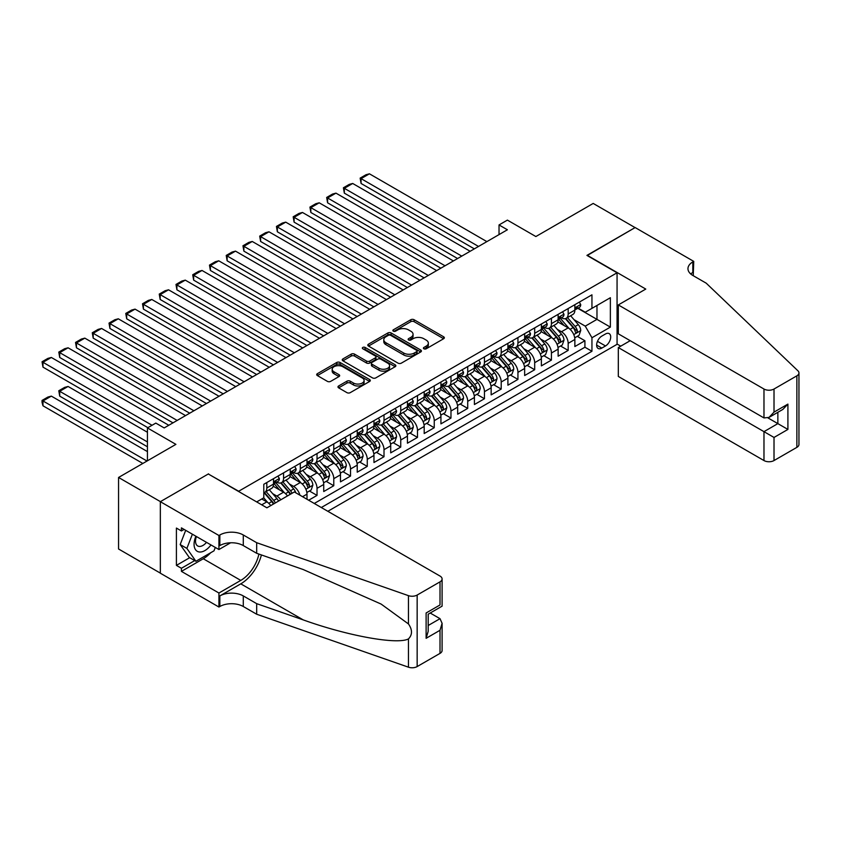 <?xml version="1.0" encoding="UTF-8"?>
<svg xmlns="http://www.w3.org/2000/svg" width="841" height="841" viewBox="0 0 841 841"><rect width="100%" height="100%" fill="white"/><g stroke="black" fill="none" stroke-linecap="round" stroke-linejoin="round"><path stroke-width="1.26" d="M423.906 348.794A1.629 0.936 0 0 0 426.198 348.794L443.659 338.713A2.323 1.346 0 0 0 444.342 337.756A2.323 1.346 0 0 0 443.659 336.81L414.087 319.738A2.323 1.346 0 0 0 410.797 319.738L393.336 329.819A1.629 0.936 0 0 0 392.863 330.481A1.629 0.936 0 0 0 393.336 331.144A1.629 0.936 0 0 0 395.638 331.144L397.898 329.84A7.432 4.289 0 0 1 408.411 329.84L410.881 331.259A7.432 4.289 0 0 1 413.057 334.298A7.432 4.289 0 0 1 410.881 337.336L408.621 338.639A1.629 0.936 0 0 0 408.137 339.301A1.629 0.936 0 0 0 408.621 339.964A1.629 0.936 0 0 0 410.923 339.964L413.183 338.66A7.432 4.289 0 0 1 423.696 338.66L426.166 340.09A7.432 4.289 0 0 1 428.342 343.117A7.432 4.289 0 0 1 426.166 346.156L423.906 347.459A1.629 0.936 0 0 0 423.422 348.121A1.629 0.936 0 0 0 423.906 348.794L423.906 347.459M338.65 385.956A2.323 1.346 0 0 0 337.977 386.913A2.323 1.346 0 0 0 338.65 387.859L346.955 392.652A2.323 1.346 0 0 0 350.234 392.652L369.63 381.457A2.323 1.346 0 0 0 370.313 380.5A2.323 1.346 0 0 0 369.63 379.554L340.048 362.482A2.323 1.346 0 0 0 336.768 362.482L317.372 373.677A2.323 1.346 0 0 0 316.689 374.623A2.323 1.346 0 0 0 317.372 375.57L327.391 381.362A2.323 1.346 0 0 0 330.681 381.362L338.986 376.568A2.323 1.346 0 0 0 339.659 375.622A2.323 1.346 0 0 0 338.986 374.666L334.014 371.796A6.213 3.585 0 0 1 332.184 369.262A6.213 3.585 0 0 1 336.032 365.94A6.213 3.585 0 0 1 342.802 366.718L362.271 377.966A6.213 3.585 0 0 1 364.1 380.5A6.213 3.585 0 0 1 360.263 383.822A6.213 3.585 0 0 1 353.483 383.044L350.234 381.173A2.323 1.346 0 0 0 346.955 381.173L338.65 385.956L338.65 387.859L346.955 383.097L346.955 381.173M208.547 474.135L238.686 491.239L617.063 272.789L586.923 255.391L635.06 227.596L593.199 203.438L535.864 236.542L507.396 220.111L499.028 224.946L507.396 229.772L164.184 427.932L155.816 423.097L147.438 427.932L147.438 460.794M208.547 473.84L160.421 501.635L118.56 477.467L175.906 444.363L147.438 427.932M398.056 363.144A2.323 1.346 0 0 0 401.346 363.144L420.742 351.948A2.323 1.346 0 0 0 421.415 351.002A2.323 1.346 0 0 0 420.742 350.045L391.16 332.973A2.323 1.346 0 0 0 387.869 332.973L368.484 344.169A2.323 1.346 0 0 0 367.801 345.115A2.323 1.346 0 0 0 368.484 346.061L398.056 363.144M363.459 349.141A1.629 0.936 0 0 1 365.11 349.372L365.11 347.438L395.186 364.805A2.323 1.346 0 0 1 395.869 365.751A2.323 1.346 0 0 1 395.186 366.697L375.79 377.893A2.323 1.346 0 0 1 372.51 377.893L342.928 360.821L342.928 358.918A2.323 1.346 0 0 0 342.245 359.864A2.323 1.346 0 0 0 342.928 360.821M342.928 358.918L351.223 354.124A2.323 1.346 0 0 1 354.513 354.124L366.508 361.052A2.323 1.346 0 0 0 369.798 361.052L375.296 357.877A2.323 1.346 0 0 0 375.98 356.931A2.323 1.346 0 0 0 375.296 355.974L362.807 348.763A1.629 0.936 0 0 1 362.334 348.1A1.629 0.936 0 0 1 363.333 347.238A1.629 0.936 0 0 1 365.11 347.438M160.337 573.11L118.56 548.994L118.56 477.467M308.668 500.227L317.036 495.402L309.425 490.997M306.135 474.313L310.34 476.742A9.472 5.466 60 0 1 317.036 488.337L323.732 484.479L323.732 491.533L333.782 485.73L326.161 481.336M322.881 464.653L327.086 467.07A9.472 5.466 60 0 1 333.782 478.676L340.479 474.808L340.479 481.861L350.529 476.069L342.907 471.664M339.627 454.981L343.832 457.409A9.472 5.466 60 0 1 350.529 469.005L357.225 465.147L357.225 472.2L367.265 466.398L359.643 462.003M356.363 445.32L360.568 447.738A9.472 5.466 60 0 1 367.265 459.344L373.961 455.475L373.961 462.529L384.011 456.737L376.39 452.332M373.11 435.649L377.315 438.077A9.472 5.466 60 0 1 384.011 449.672L390.708 445.814L390.708 452.868L400.747 447.065L393.136 442.671M389.846 425.988L394.051 428.416A9.472 5.466 60 0 1 400.747 440.011L407.443 436.143L407.443 443.196L417.493 437.404L409.872 432.999M406.592 416.316L410.797 418.744A9.472 5.466 60 0 1 417.493 430.34L424.19 426.482L424.19 433.535L434.24 427.733L426.618 423.338M423.338 406.655L427.533 409.083A9.472 5.466 60 0 1 434.24 420.679L440.936 416.81L440.936 423.864L450.976 418.072L443.354 413.667M440.074 396.984L444.279 399.412A9.472 5.466 60 0 1 450.976 411.007L457.672 407.149L457.672 414.203L467.722 408.4L460.101 404.006M456.821 387.323L461.026 389.751A9.472 5.466 60 0 1 467.722 401.346L474.419 397.478L474.419 404.532L484.458 398.739L476.847 394.334M473.557 377.651L477.762 380.079A9.472 5.466 60 0 1 484.458 391.685L491.155 387.817L491.155 394.871L501.204 389.068L493.583 384.673M490.303 367.99L494.508 370.418A9.472 5.466 60 0 1 501.204 382.014L507.901 378.145L507.901 385.199L517.94 379.407L510.329 375.002M507.049 358.319L511.244 360.747A9.472 5.466 60 0 1 517.94 372.353L524.647 368.484L524.647 375.538L534.687 369.735L527.065 365.341M523.785 348.658L527.99 351.086A9.472 5.466 60 0 1 534.687 362.681L541.383 358.813L541.383 365.877L551.433 360.074L543.812 355.669M540.532 338.986L544.737 341.414A9.472 5.466 60 0 1 551.433 353.02L558.13 349.152L558.13 356.206L568.169 350.403L568.169 343.349A9.472 5.466 -120 0 0 561.473 331.753L557.268 329.325M560.558 346.008L568.169 350.403M270.739 505.599A9.472 5.466 -120 0 0 266.818 501.877L261.793 498.976M287.475 495.938A9.472 5.466 -120 0 0 283.554 492.206L273.199 486.224M280.778 499.806A9.472 5.466 60 0 0 276.857 496.074L272.652 493.646M306.997 499.26L306.997 494.14A9.472 5.466 -120 0 0 300.3 482.545L289.945 476.563M299.901 495.17A9.472 5.466 60 0 0 293.604 486.403L289.399 483.985M323.732 484.479A9.472 5.466 -120 0 0 317.036 472.873L306.681 466.892M340.479 474.808A9.472 5.466 -120 0 0 333.782 463.212L323.428 457.231M357.225 465.147A9.472 5.466 -120 0 0 350.529 453.541L340.174 447.57M373.961 455.475A9.472 5.466 -120 0 0 367.265 443.88L356.91 437.898M390.708 445.814A9.472 5.466 -120 0 0 384.011 434.208L373.656 428.237M407.443 436.143A9.472 5.466 -120 0 0 400.747 424.547L390.392 418.566M424.19 426.482A9.472 5.466 -120 0 0 417.493 414.876L407.139 408.905M440.936 416.81A9.472 5.466 -120 0 0 434.24 405.215L423.885 399.233M457.672 407.149A9.472 5.466 -120 0 0 450.976 395.543L440.621 389.572M474.419 397.478A9.472 5.466 -120 0 0 467.722 385.882L457.367 379.901M491.155 387.817A9.472 5.466 -120 0 0 484.458 376.211L474.103 370.24M507.901 378.145A9.472 5.466 -120 0 0 501.204 366.55L490.85 360.568M524.647 368.484A9.472 5.466 -120 0 0 517.94 356.878L507.596 350.907M541.383 358.813A9.472 5.466 -120 0 0 534.687 347.217L524.332 341.236M558.13 349.152A9.472 5.466 -120 0 0 551.433 337.546L541.078 331.575M605.509 333.972L601.82 336.106A7.338 4.237 120 0 0 597.026 342.571A7.338 4.237 120 0 0 598.151 348.447A7.338 4.237 120 0 0 601.82 348.09L605.509 345.956A7.338 4.237 120 0 0 610.303 339.491A7.338 4.237 120 0 0 609.178 333.614A7.338 4.237 120 0 0 605.509 333.972M327.843 511.296L617.063 344.316L617.063 272.789M321.315 507.522L591.948 351.275L591.948 337.746L585.252 326.14L574.014 319.654M256.684 501.919L263.801 497.809L263.801 484.279L591.948 294.823L591.948 308.363L610.366 297.725L610.366 327.107L591.948 337.746M276.773 482.103L276.857 482.156A9.472 5.466 60 0 0 281.598 482.618L288.295 478.76A9.472 5.466 -120 0 0 290.25 474.419L290.25 469.005M293.509 472.442L293.604 472.484A9.472 5.466 60 0 0 298.334 472.957L305.031 469.089A9.472 5.466 -120 0 0 306.997 464.758L306.997 459.344M310.255 462.771L310.34 462.823A9.472 5.466 60 0 0 315.081 463.286L321.777 459.428A9.472 5.466 -120 0 0 323.732 455.086L323.732 449.672M327.002 453.11L327.086 453.152A9.472 5.466 60 0 0 331.817 453.625L338.513 449.756A9.472 5.466 -120 0 0 340.479 445.425L340.479 440.011M343.738 443.438L343.832 443.491A9.472 5.466 60 0 0 348.563 443.964L355.259 440.095A9.472 5.466 -120 0 0 357.225 435.754L357.225 430.34M360.484 433.777L360.568 433.819A9.472 5.466 60 0 0 365.309 434.292L372.006 430.424A9.472 5.466 -120 0 0 373.961 426.093L373.961 420.679M377.22 424.106L377.315 424.158A9.472 5.466 60 0 0 382.045 424.631L388.742 420.763A9.472 5.466 -120 0 0 390.708 416.421L390.708 411.007M393.966 414.445L394.051 414.487A9.472 5.466 60 0 0 398.792 414.96L405.488 411.091A9.472 5.466 -120 0 0 407.443 406.76L407.443 401.346M410.713 404.773L410.797 404.826A9.472 5.466 60 0 0 415.528 405.299L422.224 401.43A9.472 5.466 -120 0 0 424.19 397.089L424.19 391.675M427.449 395.112L427.533 395.165A9.472 5.466 60 0 0 432.274 395.627L438.97 391.759A9.472 5.466 -120 0 0 440.936 387.428L440.936 382.014M444.195 385.441L444.279 385.493A9.472 5.466 60 0 0 449.02 385.966L455.717 382.098A9.472 5.466 -120 0 0 457.672 377.756L457.672 372.353M460.931 375.78L461.026 375.832A9.472 5.466 60 0 0 465.756 376.295L472.453 372.426A9.472 5.466 -120 0 0 474.419 368.095L474.419 362.681M477.677 366.108L477.762 366.161A9.472 5.466 60 0 0 482.503 366.634L489.199 362.765A9.472 5.466 -120 0 0 491.155 358.434L491.155 353.02M494.424 356.447L494.508 356.5A9.472 5.466 60 0 0 499.239 356.962L505.935 353.094A9.472 5.466 -120 0 0 507.901 348.763L507.901 343.349M511.16 346.776L511.244 346.828A9.472 5.466 60 0 0 515.985 347.301L522.682 343.433A9.472 5.466 -120 0 0 524.647 339.102L524.647 333.688M527.906 337.115L527.99 337.167A9.472 5.466 60 0 0 532.721 337.63L539.428 333.761A9.472 5.466 -120 0 0 541.383 329.43L541.383 324.016M544.642 327.443L544.737 327.496A9.472 5.466 60 0 0 549.467 327.969L556.164 324.1A9.472 5.466 -120 0 0 558.13 319.769L558.13 314.355M314.282 503.465L584.915 347.217L584.915 340.742L574.866 346.545L574.866 339.48A9.472 5.466 -120 0 0 568.169 327.885L557.814 321.903M561.389 317.782L561.473 317.835A9.472 5.466 -120 0 0 566.214 318.297A9.472 5.466 -120 0 0 568.169 313.966L568.169 308.552M566.214 318.297L572.91 314.439A9.472 5.466 -120 0 0 574.866 310.098L574.866 304.684M266.818 482.545L266.818 487.948A9.472 5.466 60 0 1 264.852 492.29A9.472 5.466 60 0 1 263.801 492.668M264.852 492.29L271.548 488.421A9.472 5.466 -120 0 0 273.514 484.09L273.514 478.676M283.554 472.873L283.554 478.287A9.472 5.466 60 0 1 281.598 482.618M300.3 463.212L300.3 468.626A9.472 5.466 60 0 1 298.334 472.957M317.036 453.541L317.036 458.955A9.472 5.466 60 0 1 315.081 463.286M333.782 443.88L333.782 449.294A9.472 5.466 60 0 1 331.817 453.625M350.529 434.208L350.529 439.622A9.472 5.466 60 0 1 348.563 443.964M367.265 424.547L367.265 429.961A9.472 5.466 60 0 1 365.309 434.292M384.011 414.876L384.011 420.29A9.472 5.466 60 0 1 382.045 424.631M400.747 405.215L400.747 410.629A9.472 5.466 60 0 1 398.792 414.96M417.493 395.543L417.493 400.957A9.472 5.466 60 0 1 415.528 405.299M434.24 385.882L434.24 391.296A9.472 5.466 60 0 1 432.274 395.627M450.976 376.211L450.976 381.625A9.472 5.466 60 0 1 449.02 385.966M467.722 366.55L467.722 371.964A9.472 5.466 60 0 1 465.756 376.295M484.458 356.878L484.458 362.292A9.472 5.466 60 0 1 482.503 366.634M501.204 347.217L501.204 352.631A9.472 5.466 60 0 1 499.239 356.962M517.94 337.546L517.94 342.96A9.472 5.466 60 0 1 515.985 347.301M534.687 327.885L534.687 333.299A9.472 5.466 60 0 1 532.721 337.63M551.433 318.213L551.433 323.627A9.472 5.466 60 0 1 549.467 327.969M551.433 353.02L551.433 360.074M534.687 362.681L534.687 369.735M517.94 372.353L517.94 379.407M501.204 382.014L501.204 389.068M484.458 391.685L484.458 398.739M467.722 401.346L467.722 408.4M450.976 411.007L450.976 418.072M434.24 420.679L434.24 427.733M417.493 430.34L417.493 437.404M400.747 440.011L400.747 447.065M384.011 449.672L384.011 456.737M367.265 459.344L367.265 466.398M350.529 469.005L350.529 476.069M333.782 478.676L333.782 485.73M317.036 488.337L317.036 495.402M585.252 326.14L596.973 319.38L596.973 305.462L610.366 297.725M577.799 308.311L610.366 327.107M578.124 308.111L585.252 312.221L591.948 308.363M499.028 224.946L499.028 234.607M577.294 336.347L584.915 340.742M584.915 347.217L591.948 351.275M424.547 349.026L426.166 348.09A7.432 4.289 0 0 0 428.342 345.052L428.342 343.117M413.057 334.298L413.057 336.232A7.432 4.289 0 0 1 410.881 339.27L409.273 340.195M443.627 338.723L414.087 321.672A2.323 1.346 0 0 0 410.797 321.672L393.987 331.375M420.71 351.959L391.16 334.907A2.323 1.346 0 0 0 387.869 334.907L368.505 346.082M416.631 351.664A1.629 0.936 0 0 0 417.104 351.002A1.629 0.936 0 0 0 416.631 350.329L390.666 335.338A1.629 0.936 0 0 0 388.363 335.338L385.977 336.715A7.432 4.289 0 0 0 383.801 339.753A7.432 4.289 0 0 0 385.977 342.792L403.733 353.041A7.432 4.289 0 0 0 414.245 353.041L416.631 351.664L416.631 353.598A1.629 0.936 0 0 0 417.104 352.926L417.104 351.002M383.801 339.753L383.801 341.688A7.432 4.289 0 0 0 385.977 344.726L385.977 342.792M416.631 353.598L414.245 354.965A7.432 4.289 0 0 1 403.733 354.965L385.977 344.726M342.96 360.831L351.223 356.058L351.223 354.124M375.98 356.931L375.98 358.855A2.323 1.346 0 0 1 375.296 359.811L369.798 362.986A2.323 1.346 0 0 1 366.508 362.986L354.513 356.058A2.323 1.346 0 0 0 351.223 356.058M365.11 349.372L395.154 366.718M378.955 368.242A6.213 3.585 0 0 0 385.735 369.02A6.213 3.585 0 0 0 389.572 365.698A6.213 3.585 0 0 0 387.743 363.165L380.889 359.202A2.323 1.346 0 0 0 377.598 359.202L372.09 362.387A2.323 1.346 0 0 0 371.417 363.333A2.323 1.346 0 0 0 372.09 364.279L378.955 368.242L378.955 370.177A6.213 3.585 0 0 0 385.735 370.955A6.213 3.585 0 0 0 389.572 367.633L389.572 365.698M371.417 363.333L371.417 365.267A2.323 1.346 0 0 0 372.09 366.213L372.09 364.279M378.955 370.177L372.09 366.213M364.1 380.5L364.1 382.434A6.213 3.585 0 0 1 360.263 385.756A6.213 3.585 0 0 1 353.483 384.978L350.234 383.097A2.323 1.346 0 0 0 346.955 383.097M332.184 369.262L332.184 371.196A6.213 3.585 0 0 0 334.014 373.73L334.014 371.796M338.955 376.589L334.014 373.73M369.63 379.554L369.63 381.457L340.048 364.405A2.323 1.346 0 0 0 336.768 364.405L317.404 375.591M574.729 337.83L579.05 335.328L580.732 330.492A6.276 3.627 -120 0 0 578.282 324.605L570.64 315.743M569.105 328.495L560.358 318.371M361.073 222.14L440.852 268.195L327.591 202.807L326.665 197.446L332.521 194.061L335.958 193.136L327.591 197.971L327.591 202.807M564.122 325.551L559.055 319.675A15.033 8.683 -120 0 0 558.582 319.149M565.362 318.644L573.099 327.601A6.276 3.627 60 0 1 575.328 331.922C576.274 333.183 576.947 332.794 577.336 330.765A6.276 3.627 -120 0 0 575.107 326.445L567.454 317.583M565.814 318.497L574.13 328.116A3.196 1.85 60 0 1 574.929 329.367L577.336 330.765M575.328 331.922L575.791 332.668M478.518 246.445L361.073 178.639L361.073 183.475L474.335 248.862M579.302 302.129L580.732 304.589A6.276 3.627 60 0 1 579.428 307.364L576.243 309.204A6.276 3.627 -120 0 0 577.336 307.753L577.21 307.196M486.886 241.619L369.441 173.814L361.073 178.639L360.148 178.113L366.014 174.728L369.441 173.814M575.076 309.499L575.107 309.499A6.276 3.627 -120 0 0 576.243 309.204M576.527 307.291L577.336 307.753C576.947 306.807 576.274 307.196 575.328 308.92A6.276 3.627 60 0 1 574.866 309.814M361.073 183.475L360.148 178.113M195.9 536.232A15.39 8.883 120 0 0 199.506 552.001A15.39 8.883 120 0 0 210.986 544.936M196.416 536.526A10.534 6.087 120 0 0 197.698 545.956A10.534 6.087 120 0 0 199.243 546.429A10.534 6.087 120 0 0 206.508 542.35M215.307 547.438L213.992 550.834L195.911 561.273L189.214 557.404L180.174 544.548L185.693 530.335M195.911 561.273L186.881 548.406L192.389 534.203M180.174 544.548L186.881 548.406M630.203 340.689L618.314 347.554L618.314 376.453L763.975 460.553L763.975 431.654L777.862 423.622L777.862 412.3M618.314 347.554L774.014 437.446L774.014 460.553L796.869 447.359L796.869 375.832A7.106 4.1 0 0 0 798.95 372.931A7.106 4.1 0 0 0 797.93 370.807L706.209 283.175L692.816 275.449A16.578 9.566 180 0 1 687.959 268.678A16.578 9.566 180 0 1 692.816 261.919L693.741 261.383L635.144 227.554L587.176 255.538M587.176 255.244L645.772 289.073L618.314 304.926L763.975 389.026A7.106 4.1 0 0 0 774.014 389.026L796.869 375.832M693.741 261.383L693.236 275.69M617.063 344.032L620.742 346.156M618.314 304.926L618.314 333.824L763.975 417.924L763.975 389.026M798.95 372.931L798.95 444.458A7.106 4.1 180 0 1 796.869 447.359M774.014 460.553A7.106 4.1 180 0 1 763.975 460.553M690.724 273.977A16.578 9.566 180 0 1 692.816 272.495L692.816 261.919M767.991 417.924L787.912 429.425L774.014 437.446M774.014 389.026L774.014 412.122L768.989 417.43L763.975 417.924M774.014 412.122L787.912 404.101L782.887 409.399L768.989 417.43M294.35 491.964L440.011 576.053A7.106 4.1 -0 0 1 442.093 578.955A7.106 4.1 -0 0 1 440.011 581.856L417.157 595.05L417.157 666.577A7.106 4.1 180 0 1 408.463 667.186L256.684 614.235L243.291 606.508A16.578 9.566 -0 0 0 219.848 606.508L218.933 607.034L160.337 573.205L160.337 501.678L208.295 473.988L266.902 507.817L294.35 491.964M256.684 614.235L256.684 603.659L303.223 619.891C347.701 635.922 397.404 644.9 408.463 638.908C412.489 634.776 412.489 629.793 408.463 623.948L381.152 604.09L303.223 569.536L256.684 553.294L243.291 545.567A16.578 9.566 -0 0 0 219.848 545.567L219.848 534.981L218.933 535.507L160.337 501.678M256.684 553.294L256.684 542.708L243.291 534.981A16.578 9.566 -0 0 0 219.848 534.981M303.223 619.891L240.778 583.843L219.848 595.922A16.578 9.566 -0 0 1 243.291 595.922L256.684 603.659M440.011 653.383L440.011 630.287L442.093 623.286L442.093 650.492A7.106 4.1 180 0 1 440.011 653.383L417.157 666.577M408.463 623.948L408.463 595.659L256.684 542.708M210.66 552.758A26.639 15.38 -60 0 1 203.28 558.76L181.425 571.375L181.425 568.274L194.744 560.59M184.105 529.42L181.425 530.965L176.41 528.064L176.41 565.383L181.425 568.274M181.425 530.965L181.425 527.875L218.933 549.53L218.933 535.507M218.933 607.034L218.933 593.021L240.778 580.406A26.639 15.38 120 0 0 258.912 554.072M181.425 571.375L218.933 593.021M430.203 613.026L440.011 618.682L442.093 623.286M240.778 583.843A30.844 17.808 120 0 0 261.404 554.944M230.623 542.771L218.933 549.53M408.463 595.659A7.106 4.1 -0 0 0 417.157 595.05M176.41 565.383L189.719 557.688M440.011 630.287L426.114 638.308L428.195 631.307L428.195 614.182L442.093 606.161L442.093 578.955M426.114 638.308L426.114 612.984C428.826 614.55 428.826 614.55 426.114 612.984L440.011 604.963C442.723 606.529 442.723 606.529 440.011 604.963L440.011 581.856M557.982 347.491L562.314 344.989L563.985 340.163A6.276 3.627 -120 0 0 561.546 334.266L553.893 325.414M552.358 338.166L543.622 328.043M344.326 231.801L424.106 277.866L310.844 212.468L309.919 207.107L315.785 203.722L319.212 202.807L310.844 207.643L310.844 212.468M547.386 335.212L542.308 329.336A15.033 8.683 -120 0 0 541.846 328.82M548.616 328.305L556.353 337.262A6.276 3.627 60 0 1 558.592 341.583C559.528 342.844 560.201 342.466 560.6 340.426A6.276 3.627 -120 0 0 558.361 336.106L550.708 327.254M549.068 328.158L557.383 337.788A3.196 1.85 60 0 1 558.193 339.039L560.6 340.426M558.592 341.583L559.044 342.329M541.247 357.162L545.567 354.66L547.239 349.824A6.276 3.627 -120 0 0 544.8 343.937L537.147 335.075M535.622 347.827L526.876 337.704M327.591 241.472L407.359 287.527L294.098 222.14L293.183 216.778L299.039 213.393L302.476 212.468L294.098 217.304L294.098 222.14M530.639 344.884L525.572 339.007A15.033 8.683 -120 0 0 525.099 338.481M531.869 337.977L539.607 346.934A6.276 3.627 60 0 1 541.846 351.254C542.792 352.516 543.465 352.127 543.854 350.098A6.276 3.627 -120 0 0 541.615 345.767L533.972 336.915M532.332 337.83L540.637 347.449A3.196 1.85 60 0 1 541.446 348.7L543.854 350.098M541.846 351.254L542.308 352.001M524.5 366.823L528.831 364.321L530.503 359.496A6.276 3.627 -120 0 0 528.053 353.598L520.411 344.747M518.876 357.499L510.13 347.375M310.844 251.133L390.623 297.199L277.362 231.801L276.437 226.439L282.303 223.054L285.73 222.14L277.362 226.975L277.362 231.801M513.904 354.545L508.826 348.668A15.033 8.683 -120 0 0 508.363 348.153M515.134 347.638L522.871 356.595A6.276 3.627 60 0 1 525.11 360.915C526.045 362.177 526.718 361.798 527.118 359.759A6.276 3.627 -120 0 0 524.879 355.438L517.226 346.576M515.586 347.491L523.901 357.12A3.196 1.85 60 0 1 524.7 358.371L527.118 359.759M525.11 360.915L525.562 361.662M507.764 376.495L512.085 373.993L513.756 369.157A6.276 3.627 -120 0 0 511.317 363.27L503.664 354.408M502.13 367.16L493.394 357.036M294.098 260.805L373.877 306.86L260.615 241.472L259.701 236.111L265.556 232.726L268.994 231.801L260.615 236.636L260.615 241.472M497.157 364.216L492.08 358.34A15.033 8.683 -120 0 0 491.617 357.814M498.387 357.309L506.124 366.266A6.276 3.627 60 0 1 508.363 370.587C509.31 371.848 509.972 371.459 510.371 369.43A6.276 3.627 -120 0 0 508.132 365.099L500.49 356.248M498.839 357.162L507.155 366.781A3.196 1.85 60 0 1 507.964 368.032L510.371 369.43M508.363 370.587L508.816 371.333M461.772 256.116L344.326 188.31L344.326 193.136L457.588 258.534M562.566 311.79L563.985 314.25A6.276 3.627 60 0 1 562.682 317.036L559.507 318.865A6.276 3.627 -120 0 0 560.6 317.425L560.463 316.868M470.151 251.28L352.705 183.475L344.326 188.31L343.412 187.774L349.267 184.389L352.705 183.475M558.34 319.16L558.361 319.16A6.276 3.627 -120 0 0 559.507 318.865M559.791 316.952L560.6 317.425C560.201 316.479 559.538 316.868 558.592 318.581A6.276 3.627 60 0 1 558.13 319.475M344.326 193.136L343.412 187.774M445.036 265.777L326.665 197.446M545.82 321.451L547.239 323.922A6.276 3.627 60 0 1 545.946 326.697L542.76 328.537A6.276 3.627 -120 0 0 543.854 327.086L543.728 326.529M453.404 260.952L335.958 193.136M541.593 328.831L541.615 328.831A6.276 3.627 -120 0 0 542.76 328.537M543.044 326.623L543.854 327.086C543.465 326.14 542.792 326.529 541.846 328.253A6.276 3.627 60 0 1 541.383 329.136M428.29 275.449L309.919 207.107M529.084 331.123L530.503 333.583A6.276 3.627 60 0 1 529.199 336.358L526.024 338.198A6.276 3.627 -120 0 0 527.118 336.757L526.981 336.2M436.658 270.613L319.212 202.807M524.847 338.492L524.879 338.492A6.276 3.627 -120 0 0 526.024 338.198M526.308 336.284L527.118 336.757C526.718 335.811 526.045 336.2 525.11 337.914A6.276 3.627 60 0 1 524.647 338.807M411.554 285.11L293.183 216.778M512.337 340.784L513.756 343.254A6.276 3.627 60 0 1 512.463 346.029L509.278 347.869A6.276 3.627 -120 0 0 510.371 346.418L510.235 345.861M419.922 280.284L302.476 212.468M508.111 348.163L508.132 348.163A6.276 3.627 -120 0 0 509.278 347.869M509.562 345.956L510.371 346.418C509.982 345.472 509.31 345.861 508.363 347.585A6.276 3.627 60 0 1 507.901 348.468M491.018 386.156L495.338 383.654L497.02 378.828A6.276 3.627 -120 0 0 494.571 372.931L486.928 364.079M485.394 376.831L476.647 366.708M277.362 270.466L357.141 316.531L243.879 251.133L242.954 245.772L248.82 242.387L252.247 241.472L243.879 246.308L243.879 251.133M480.421 373.877L475.344 368.001A15.033 8.683 -120 0 0 474.881 367.485M481.651 366.97L489.388 375.927A6.276 3.627 60 0 1 491.617 380.248C492.563 381.509 493.236 381.131 493.625 379.091A6.276 3.627 -120 0 0 491.396 374.771L483.743 365.909M482.103 366.823L490.419 376.453A3.196 1.85 60 0 1 491.218 377.704L493.625 379.091M491.617 380.248L492.08 380.994M394.807 294.781L276.437 226.439M495.591 350.455L497.02 352.915A6.276 3.627 60 0 1 495.717 355.69L492.542 357.53A6.276 3.627 -120 0 0 493.625 356.09L493.499 355.533M403.175 289.945L285.73 222.14M491.365 357.824L491.396 357.824A6.276 3.627 -120 0 0 492.542 357.53M492.815 355.617L493.625 356.09C493.236 355.144 492.563 355.533 491.617 357.246A6.276 3.627 60 0 1 491.155 358.14M474.271 395.817L478.603 393.325L480.274 388.489A6.276 3.627 -120 0 0 477.835 382.602L470.182 373.74M468.647 386.492L459.911 376.369M260.615 280.137L340.395 326.192L227.133 260.805L226.218 255.433L232.074 252.058L235.501 251.133L227.133 255.969L227.133 260.805M463.675 383.549L458.597 377.672A15.033 8.683 -120 0 0 458.135 377.146M464.905 376.642L472.642 385.599A6.276 3.627 60 0 1 474.881 389.919C475.817 391.181 476.49 390.792 476.889 388.763A6.276 3.627 -120 0 0 474.65 384.432L466.997 375.58M465.357 376.495L473.672 386.114A3.196 1.85 60 0 1 474.482 387.365L476.889 388.763M474.881 389.919L475.333 390.666M378.061 304.442L259.701 236.111M478.855 360.116L480.274 362.587A6.276 3.627 60 0 1 478.981 365.362L475.796 367.202A6.276 3.627 -120 0 0 476.889 365.751L476.752 365.194M386.44 299.606L268.994 231.801M474.629 367.496L474.65 367.496A6.276 3.627 -120 0 0 475.796 367.202M476.08 365.288L476.889 365.751C476.49 364.805 475.827 365.194 474.881 366.907A6.276 3.627 60 0 1 474.419 367.801M457.536 405.488L461.856 402.986L463.528 398.161A6.276 3.627 -120 0 0 461.089 392.263L453.436 383.412M451.911 396.164L443.165 386.04M243.879 289.798L323.648 335.864L210.397 270.466L209.472 265.104L215.328 261.719L218.765 260.805L210.397 265.64L210.397 270.466M446.928 393.21L441.861 387.333A15.033 8.683 -120 0 0 441.388 386.818M448.158 386.303L455.896 395.259A6.276 3.627 60 0 1 458.135 399.58C459.081 400.842 459.754 400.463 460.143 398.424A6.276 3.627 -120 0 0 457.903 394.103L450.261 385.241M448.621 386.156L456.926 395.785A3.196 1.85 60 0 1 457.735 397.036L460.143 398.424M458.135 399.58L458.597 400.327M361.325 314.114L242.954 245.772M462.108 369.788L463.528 372.248A6.276 3.627 60 0 1 462.235 375.023L459.049 376.863A6.276 3.627 -120 0 0 460.143 375.422L460.016 374.865M369.693 309.278L252.247 241.472M457.882 377.157L457.903 377.157A6.276 3.627 -120 0 0 459.049 376.863M459.333 374.949L460.143 375.422C459.754 374.476 459.081 374.855 458.135 376.579A6.276 3.627 60 0 1 457.672 377.472M440.789 415.149L445.12 412.658L446.792 407.822A6.276 3.627 -120 0 0 444.342 401.935L436.7 393.073M435.165 405.825L426.419 395.701M227.133 299.47L306.912 345.525L193.651 280.137L192.726 274.765L198.592 271.391L202.019 270.466L193.651 275.301L193.651 280.137M430.193 402.881L425.115 397.005A15.033 8.683 -120 0 0 424.652 396.479M431.422 395.974L439.16 404.931A6.276 3.627 60 0 1 441.399 409.252C442.334 410.513 443.007 410.124 443.407 408.085A6.276 3.627 -120 0 0 441.168 403.764L433.514 394.913M431.875 395.827L440.19 405.446A3.196 1.85 60 0 1 440.999 406.697L443.407 408.085M441.399 409.252L441.851 409.998M344.579 323.774L226.218 255.433M445.373 379.449L446.792 381.919A6.276 3.627 60 0 1 445.488 384.694L442.313 386.534A6.276 3.627 -120 0 0 443.407 385.083L443.27 384.526M352.947 318.939L235.501 251.133M441.136 386.828L441.168 386.828A6.276 3.627 -120 0 0 442.313 386.534M442.597 384.621L443.407 385.083C443.007 384.137 442.334 384.526 441.399 386.24A6.276 3.627 60 0 1 440.936 387.133M424.053 424.821L428.374 422.319L430.045 417.483A6.276 3.627 -120 0 0 427.606 411.596L419.953 402.744M418.419 415.496L409.683 405.373M210.397 309.131L290.166 355.186L176.904 289.798L175.99 284.437L181.845 281.052L185.283 280.137L176.904 284.962L176.904 289.798M413.446 412.542L408.369 406.666A15.033 8.683 -120 0 0 407.906 406.14M414.676 405.635L422.413 414.592A6.276 3.627 60 0 1 424.652 418.913C425.599 420.174 426.261 419.796 426.66 417.756A6.276 3.627 -120 0 0 424.421 413.436L416.779 404.574M415.128 405.488L423.444 415.118A3.196 1.85 60 0 1 424.253 416.369L426.66 417.756M424.652 418.913L425.104 419.659M327.843 333.446L209.472 265.104M428.626 389.12L430.045 391.58A6.276 3.627 60 0 1 428.752 394.355L425.567 396.195A6.276 3.627 -120 0 0 426.66 394.755L426.534 394.198M336.211 328.61L218.765 260.805M424.4 396.489L424.421 396.489A6.276 3.627 -120 0 0 425.567 396.195M425.851 394.282L426.66 394.755C426.271 393.809 425.599 394.187 424.652 395.911A6.276 3.627 60 0 1 424.19 396.805M407.307 434.482L411.638 431.99L413.309 427.154A6.276 3.627 -120 0 0 410.86 421.267L403.217 412.405M401.683 425.157L392.936 415.034M193.651 318.802L273.43 364.857L160.168 299.47L159.243 294.098L165.109 290.723L168.536 289.798L160.168 294.634L160.168 299.47M396.71 422.214L391.633 416.337A15.033 8.683 -120 0 0 391.17 415.811M397.94 415.296L405.677 424.263A6.276 3.627 60 0 1 407.906 428.584C408.852 429.846 409.525 429.457 409.914 427.417A6.276 3.627 -120 0 0 407.685 423.097L400.032 414.245M398.392 415.16L406.708 424.779A3.196 1.85 60 0 1 407.507 426.03L409.914 427.417M407.906 428.584L408.369 429.33M311.096 343.107L192.726 274.765M411.88 398.781L413.309 401.252A6.276 3.627 60 0 1 412.006 404.027L408.831 405.867A6.276 3.627 -120 0 0 409.914 404.416L409.788 403.859M319.464 338.271L202.019 270.466M407.654 406.15L407.685 406.15A6.276 3.627 -120 0 0 408.831 405.867M409.104 403.953L409.914 404.416C409.525 403.47 408.852 403.859 407.906 405.572A6.276 3.627 60 0 1 407.443 406.466M390.56 444.153L394.892 441.651L396.563 436.815A6.276 3.627 -120 0 0 394.124 430.928L386.471 422.077M384.936 434.818L376.2 424.705M176.904 328.463L256.684 374.518L143.422 309.131L142.507 303.769L148.363 300.384L151.79 299.47L143.422 304.295L143.422 309.131M379.964 431.875L374.886 425.998A15.033 8.683 -120 0 0 374.424 425.472M381.194 424.968L388.931 433.924A6.276 3.627 60 0 1 391.17 438.245C392.106 439.507 392.779 439.118 393.178 437.089A6.276 3.627 -120 0 0 390.939 432.768L383.286 423.906M381.646 424.821L389.961 434.45A3.196 1.85 60 0 1 390.771 435.701L393.178 437.089M391.17 438.245L391.622 438.991M294.35 352.778L175.99 284.437M395.144 408.453L396.563 410.913A6.276 3.627 60 0 1 395.27 413.688L392.085 415.528A6.276 3.627 -120 0 0 393.178 414.087L393.041 413.53M302.728 347.943L185.283 280.137M390.918 415.822L390.939 415.822A6.276 3.627 -120 0 0 392.085 415.528M392.369 413.614L393.178 414.087C392.779 413.141 392.116 413.52 391.17 415.244A6.276 3.627 60 0 1 390.708 416.137M373.825 453.814L378.145 451.323L379.827 446.487A6.276 3.627 -120 0 0 377.378 440.6L369.725 431.738M368.2 444.49L359.454 434.366M160.168 338.135L239.937 384.19L126.686 318.802L125.761 313.43L131.617 310.056L135.054 309.131L126.686 313.966L126.686 318.802M363.217 441.546L358.15 435.67A15.033 8.683 -120 0 0 357.677 435.144M364.447 434.629L372.185 443.596A6.276 3.627 60 0 1 374.424 447.917C375.37 449.178 376.043 448.789 376.432 446.75A6.276 3.627 -120 0 0 374.192 442.429L366.55 433.578M364.91 434.492L373.225 444.111A3.196 1.85 60 0 1 374.024 445.362L376.432 446.75M374.424 447.917L374.886 448.652M277.614 362.439L159.243 294.098M378.397 418.114L379.827 420.584A6.276 3.627 60 0 1 378.524 423.359L375.338 425.189A6.276 3.627 -120 0 0 376.432 423.748L376.305 423.191M285.982 357.604L168.536 289.798M374.171 425.483L374.192 425.483A6.276 3.627 -120 0 0 375.338 425.189M375.622 423.275L376.432 423.748C376.043 422.802 375.37 423.191 374.424 424.905A6.276 3.627 60 0 1 373.961 425.798M357.078 463.486L361.409 460.984L363.081 456.148A6.276 3.627 -120 0 0 360.631 450.261L352.989 441.409M351.454 454.151L342.707 444.037M143.422 347.796L223.201 393.851L109.94 328.463L109.015 323.102L114.881 319.717L118.308 318.802L109.94 323.627L109.94 328.463M346.481 451.207L341.404 445.331A15.033 8.683 -120 0 0 340.941 444.805M347.711 444.3L355.449 453.257A6.276 3.627 60 0 1 357.688 457.578C358.623 458.839 359.296 458.45 359.696 456.421A6.276 3.627 -120 0 0 357.457 452.101L349.803 443.239M348.163 444.153L356.479 453.783A3.196 1.85 60 0 1 357.288 455.034L359.696 456.421M357.688 457.578L358.14 458.324M260.868 372.111L142.507 303.769M361.662 427.785L363.081 430.245A6.276 3.627 60 0 1 361.777 433.02L358.602 434.86A6.276 3.627 -120 0 0 359.696 433.409L359.559 432.863M269.236 367.275L151.79 299.47M357.436 435.154L357.457 435.154A6.276 3.627 -120 0 0 358.602 434.86M358.886 432.947L359.696 433.409C359.296 432.474 358.623 432.852 357.688 434.576A6.276 3.627 60 0 1 357.225 435.47M340.342 473.147L344.663 470.655L346.334 465.819A6.276 3.627 -120 0 0 343.895 459.922L336.242 451.07M334.707 463.822L325.972 453.698M126.686 357.467L206.455 403.522L93.193 338.135L92.279 332.763L98.134 329.378L101.572 328.463L93.193 333.299L93.193 338.135M329.735 460.879L324.668 455.002A15.033 8.683 -120 0 0 324.195 454.476M330.965 453.961L338.702 462.928A6.276 3.627 60 0 1 340.941 467.249C341.888 468.511 342.55 468.122 342.949 466.082A6.276 3.627 -120 0 0 340.71 461.762L333.068 452.91M331.417 453.814L339.732 463.444A3.196 1.85 60 0 1 340.542 464.695L342.949 466.082M340.941 467.249L341.393 467.985M244.132 381.772L125.761 313.43M344.915 437.446L346.334 439.917A6.276 3.627 60 0 1 345.041 442.692L341.856 444.521A6.276 3.627 -120 0 0 342.949 443.081L342.823 442.524M252.5 376.936L135.054 309.131M340.689 444.815L340.71 444.815A6.276 3.627 -120 0 0 341.856 444.521M342.14 442.608L342.949 443.081C342.56 442.135 341.888 442.524 340.941 444.237A6.276 3.627 60 0 1 340.479 445.131M323.596 482.818L327.927 480.316L329.598 475.48A6.276 3.627 -120 0 0 327.149 469.593L319.506 460.731M317.972 473.483L309.225 463.359M109.94 367.128L189.719 413.183L76.457 347.796L75.532 342.434L81.398 339.049L84.825 338.135L76.457 342.96L76.457 347.796M312.999 470.54L307.922 464.663A15.033 8.683 -120 0 0 307.459 464.137M314.229 463.633L321.966 472.589A6.276 3.627 60 0 1 324.195 476.91C325.141 478.172 325.814 477.783 326.213 475.754A6.276 3.627 -120 0 0 323.974 471.433L316.321 462.571M314.681 463.486L322.997 473.115A3.196 1.85 60 0 1 323.796 474.356L326.213 475.754M324.195 476.91L324.658 477.656M227.385 391.433L109.015 323.102M328.169 447.118L329.598 449.578A6.276 3.627 60 0 1 328.295 452.353L325.12 454.193A6.276 3.627 -120 0 0 326.213 452.742L326.077 452.185M235.753 386.608L118.308 318.802M323.943 454.487L323.974 454.487A6.276 3.627 -120 0 0 325.12 454.193M325.393 452.279L326.213 452.742C325.814 451.806 325.141 452.185 324.195 453.909A6.276 3.627 60 0 1 323.732 454.802M306.849 492.479L311.181 489.988L312.852 485.152A6.276 3.627 -120 0 0 310.413 479.254L302.76 470.403M301.225 483.155L292.489 473.031M93.193 376.789L172.973 422.855L59.711 357.467L58.796 352.095L64.652 348.71L68.079 347.796L59.711 352.631L59.711 357.467M296.253 480.2L291.175 474.335A15.033 8.683 -120 0 0 290.713 473.809M297.483 473.294L305.22 482.25A6.276 3.627 60 0 1 307.459 486.582C308.405 487.843 309.067 487.454 309.467 485.415A6.276 3.627 -120 0 0 307.228 481.094L299.575 472.243M297.935 473.147L306.25 482.776A3.196 1.85 60 0 1 307.06 484.027L309.467 485.415M307.459 486.582L307.911 487.317M210.639 401.104L92.279 332.763M311.433 456.779L312.852 459.249A6.276 3.627 60 0 1 311.559 462.024L308.374 463.854A6.276 3.627 -120 0 0 309.467 462.413L309.33 461.856M219.017 396.269L101.572 328.463M307.207 464.148L307.228 464.148A6.276 3.627 -120 0 0 308.374 463.854M308.658 461.94L309.467 462.413C309.067 461.467 308.405 461.856 307.459 463.57A6.276 3.627 60 0 1 306.997 464.463M295.78 492.794A6.276 3.627 -120 0 0 293.667 488.926L286.014 480.064M284.489 492.815L275.743 482.692M76.457 386.461L147.858 427.691L42.975 367.128L42.05 361.767L47.905 358.382L51.343 357.467L42.975 362.292L42.975 367.128M279.506 489.872L274.439 483.995A15.033 8.683 -120 0 0 273.966 483.47M292.09 493.268A6.276 3.627 -120 0 0 290.492 490.766L282.839 481.904M281.199 482.818L289.514 492.448A3.196 1.85 60 0 1 290.313 493.688L290.839 493.993M280.736 482.965L288.474 491.922A6.276 3.627 60 0 1 290.082 494.434M193.903 410.765L75.532 342.434M294.686 466.45L296.116 468.91A6.276 3.627 60 0 1 294.813 471.685L291.627 473.525A6.276 3.627 -120 0 0 292.721 472.074L292.594 471.517M202.271 405.94L84.825 338.135M290.46 473.819L290.492 473.819A6.276 3.627 -120 0 0 291.627 473.525M291.911 471.612L292.721 472.074C292.332 471.128 291.659 471.517 290.713 473.241A6.276 3.627 60 0 1 290.25 474.135M278.529 501.099A6.276 3.627 -120 0 0 276.931 498.587L269.278 489.735M147.438 441.945L59.711 391.296L68.079 386.461L147.438 432.274M267.743 502.487L263.738 497.851M59.711 396.132L58.796 390.76L59.711 391.296L59.711 396.132L147.438 446.781M262.77 499.533L262.119 498.787M275.354 502.939A6.276 3.627 -120 0 0 273.745 500.427L266.092 491.575M264.452 492.479L272.768 502.109A3.196 1.85 60 0 1 273.577 503.36L274.092 503.664M264 492.626L271.738 501.583A6.276 3.627 60 0 1 273.346 504.095M58.796 390.76L64.652 387.375L68.079 386.461M177.157 420.437L58.796 352.095M277.95 476.111L279.37 478.582A6.276 3.627 60 0 1 278.066 481.357L274.891 483.186A6.276 3.627 -120 0 0 275.985 481.746L275.848 481.189M185.535 415.601L68.079 347.796M273.724 483.48L273.745 483.48A6.276 3.627 -120 0 0 274.891 483.186M275.175 481.273L275.985 481.746C275.585 480.8 274.912 481.189 273.977 482.902A6.276 3.627 60 0 1 273.514 483.796M147.017 461.036L42.975 400.957L51.343 396.122L147.438 451.606M42.975 405.793L42.05 402.366L42.05 400.432L42.975 400.957L42.975 405.793L142.833 463.454M42.05 400.432L47.905 397.047L51.343 396.122M152.042 425.273L42.05 361.767M168.789 425.273L51.343 357.467M261.709 504.821L266.818 501.877M276.857 496.074L283.554 492.206M293.604 486.403L300.3 482.545M310.34 476.742L317.036 472.873M327.086 467.07L333.782 463.212M343.832 457.409L350.529 453.541M360.568 447.738L367.265 443.88M377.315 438.077L384.011 434.208M394.051 428.416L400.747 424.547M410.797 418.744L417.493 414.876M427.533 409.083L434.24 405.215M444.279 399.412L450.976 395.543M461.026 389.751L467.722 385.882M477.762 380.079L484.458 376.211M494.508 370.418L501.204 366.55M511.244 360.747L517.94 356.878M527.99 351.086L534.687 347.217M544.737 341.414L551.433 337.546M561.473 331.753L568.169 327.885M568.169 313.966L574.866 310.098M266.818 487.948L273.514 484.09M283.554 478.287L290.25 474.419M300.3 468.626L306.997 464.758M317.036 458.955L323.732 455.086M333.782 449.294L340.479 445.425M350.529 439.622L357.225 435.754M367.265 429.961L373.961 426.093M384.011 420.29L390.708 416.421M400.747 410.629L407.443 406.76M417.493 400.957L424.19 397.089M434.24 391.296L440.936 387.428M450.976 381.625L457.672 377.756M467.722 371.964L474.419 368.095M484.458 362.292L491.155 358.434M501.204 352.631L507.901 348.763M517.94 342.96L524.647 339.102M534.687 333.299L541.383 329.43M551.433 323.627L558.13 319.769M568.169 343.349L574.866 339.48M302.56 496.705L306.997 494.14M597.478 341.33L605.509 345.956M596.637 345.094L601.82 348.09M426.166 348.09L426.166 346.156M408.621 339.964L408.621 338.639M410.881 339.27L410.881 337.336M393.336 331.144L393.336 329.819M410.797 321.672L410.797 319.738M414.087 321.672L414.087 319.738M443.659 338.713L443.659 336.81M368.484 346.061L368.484 344.169M387.869 334.907L387.869 332.973M391.16 334.907L391.16 332.973M420.742 351.948L420.742 350.045M403.733 354.965L403.733 353.041M414.245 354.965L414.245 353.041M354.513 356.058L354.513 354.124M366.508 362.986L366.508 361.052M369.798 362.986L369.798 361.052M375.296 359.811L375.296 357.877M395.186 366.697L395.186 364.805M350.234 383.097L350.234 381.173M353.483 384.978L353.483 383.044M338.986 376.568L338.986 374.666M317.372 375.57L317.372 373.677M336.768 364.405L336.768 362.482M340.048 364.405L340.048 362.482M573.772 334.613L580.689 330.618M575.107 326.445L578.282 324.605M570.103 329.325L573.099 327.601M580.689 304.516L574.866 307.88M787.912 404.101L787.912 429.425M243.291 545.567L243.291 534.981M243.291 595.922L243.291 606.508M408.463 667.186L408.463 638.908M219.848 595.922L219.848 606.508M203.28 558.76L240.778 580.406M428.195 625.504L440.011 618.682M557.026 344.274L563.943 340.279M558.361 336.106L561.546 334.266M553.357 338.997L556.353 337.262M540.29 353.945L547.207 349.951M541.615 345.767L544.8 343.937M536.621 348.658L539.607 346.934M523.544 363.606L530.461 359.612M524.879 355.438L528.053 353.598M519.875 358.329L522.871 356.595M506.808 373.267L513.714 369.283M508.132 365.099L511.317 363.27M503.128 367.99L506.124 366.266M563.943 314.187L558.13 317.541M547.207 323.848L541.383 327.212M530.461 333.52L524.647 336.873M513.714 343.181L507.901 346.545M490.061 382.939L496.978 378.944M491.396 374.771L494.571 372.931M486.392 377.662L489.388 375.927M496.978 352.852L491.155 356.206M473.315 392.6L480.232 388.616M474.65 384.432L477.835 382.602M469.646 387.323L472.642 385.599M480.232 362.513L474.419 365.867M456.579 402.271L463.496 398.277M457.903 394.103L461.089 392.263M452.91 396.994L455.896 395.259M463.496 372.174L457.672 375.538M439.832 411.932L446.75 407.948M441.168 403.764L444.342 401.935M436.164 406.655L439.16 404.931M446.75 381.846L440.936 385.199M423.097 421.604L430.003 417.609M424.421 413.436L427.606 411.596M419.428 416.316L422.413 414.592M430.003 391.507L424.19 394.871M406.35 431.265L413.267 427.281M407.685 423.097L410.86 421.267M402.681 425.988L405.677 424.263M413.267 401.178L407.443 404.532M389.604 440.936L396.521 436.942M390.939 432.768L394.124 430.928M385.935 435.649L388.931 433.924M396.521 410.839L390.708 414.203M372.868 450.597L379.785 446.603M374.192 442.429L377.378 440.6M369.199 445.32L372.185 443.596M379.785 420.511L373.961 423.864M356.121 460.269L363.039 456.274M357.457 452.101L360.631 450.261M352.453 454.981L355.449 453.257M363.039 430.171L357.225 433.535M339.386 469.93L346.292 465.935M340.71 461.762L343.895 459.922M335.717 464.653L338.702 462.928M346.292 439.843L340.479 443.196M322.639 479.601L329.556 475.607M323.974 471.433L327.149 469.593M318.97 474.313L321.966 472.589M329.556 449.504L323.732 452.868M305.893 489.262L312.81 485.268M307.228 481.094L310.413 479.254M302.224 483.985L305.22 482.25M312.81 459.175L306.997 462.529M290.492 490.766L293.667 488.926M285.488 493.646L288.474 491.922M296.074 468.836L290.25 472.2M273.745 500.427L276.931 498.587M268.742 503.317L271.738 501.583M279.328 478.508L273.514 481.861"/></g></svg>
